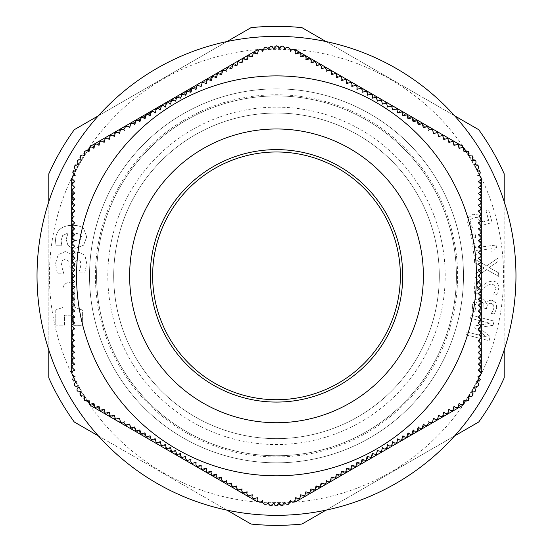 <?xml version="1.0" encoding="UTF-8"?>
<svg xmlns="http://www.w3.org/2000/svg" width="553" height="553" viewBox="0 0 553 553"><rect width="100%" height="100%" fill="white"/><g stroke="black" fill="none" stroke-linecap="round" stroke-linejoin="round"><path stroke-width="0.41" stroke-dasharray="2.77 2.07" d="M439.296 275.85A162.796 162.796 0 0 0 195.105 134.863A162.796 162.796 0 0 0 195.105 416.831A162.796 162.796 0 0 0 439.296 275.85A162.796 162.796 0 0 0 276.5 113.054A162.796 162.796 0 0 0 113.704 275.85A162.796 162.796 0 0 0 276.5 438.647A162.796 162.796 0 0 0 439.296 275.85M152.635 275.85A123.865 123.865 0 0 0 338.436 383.118A123.865 123.865 0 0 0 338.436 168.575A123.865 123.865 0 0 0 152.635 275.85M73.252 335.256A2.952 2.952 0 0 1 74.773 334.835A2.952 2.952 0 0 1 71.828 331.883A2.952 2.952 0 0 1 74.773 328.931A2.952 2.952 0 0 1 71.828 325.987A2.952 2.952 0 0 1 74.773 323.035A2.952 2.952 0 0 1 71.828 320.083A2.952 2.952 0 0 1 74.773 317.139A2.952 2.952 0 0 1 71.828 314.187A2.952 2.952 0 0 1 74.773 311.242A2.952 2.952 0 0 1 71.828 308.291A2.952 2.952 0 0 1 74.773 305.339A2.952 2.952 0 0 1 71.828 302.394A2.952 2.952 0 0 1 74.773 299.443A2.952 2.952 0 0 1 71.828 296.491A2.952 2.952 0 0 1 74.773 293.546A2.952 2.952 0 0 1 71.828 290.595A2.952 2.952 0 0 1 74.773 287.643A2.952 2.952 0 0 1 71.828 284.698A2.952 2.952 0 0 1 74.773 281.747A2.952 2.952 0 0 1 71.828 278.795A2.952 2.952 0 0 1 74.773 275.85A2.952 2.952 0 0 1 71.828 272.899A2.952 2.952 0 0 1 74.773 269.947A2.952 2.952 0 0 1 71.828 267.002A2.952 2.952 0 0 1 74.773 264.051A2.952 2.952 0 0 1 71.828 261.106A2.952 2.952 0 0 1 74.773 258.154A2.952 2.952 0 0 1 71.828 255.203A2.952 2.952 0 0 1 74.773 252.258A2.952 2.952 0 0 1 71.828 249.306A2.952 2.952 0 0 1 74.773 246.355A2.952 2.952 0 0 1 71.828 243.41A2.952 2.952 0 0 1 74.773 240.458A2.952 2.952 0 0 1 71.828 237.507A2.952 2.952 0 0 1 74.773 234.562A2.952 2.952 0 0 1 71.828 231.61A2.952 2.952 0 0 1 74.773 228.659A2.952 2.952 0 0 1 71.828 225.714A2.952 2.952 0 0 1 74.773 222.762A2.952 2.952 0 0 1 71.828 219.818A2.952 2.952 0 0 1 74.773 216.866A2.952 2.952 0 0 1 71.828 213.914A2.952 2.952 0 0 1 74.773 210.97A2.952 2.952 0 0 1 71.828 208.018A2.952 2.952 0 0 1 74.773 205.066A2.952 2.952 0 0 1 71.828 202.121A2.952 2.952 0 0 1 74.773 199.17A2.952 2.952 0 0 1 71.828 196.218A2.952 2.952 0 0 1 74.773 193.274A2.952 2.952 0 0 1 71.828 190.322A2.952 2.952 0 0 1 74.773 187.37A2.952 2.952 0 0 1 71.828 184.419A2.952 2.952 0 0 1 74.786 181.474A2.952 2.952 0 0 1 71.855 178.329A2.952 2.952 0 0 1 75.18 175.598A2.952 2.952 0 0 1 72.685 172.031A2.952 2.952 0 0 1 76.466 169.868A2.952 2.952 0 0 1 74.6 166.052A2.952 2.952 0 0 1 78.485 164.331A2.454 2.454 0 0 1 77.282 160.833A2.454 2.454 0 0 1 80.911 160.121A2.952 2.952 0 0 1 80.462 155.898A2.952 2.952 0 0 1 84.699 155.6A2.952 2.952 0 0 1 84.685 151.246A2.952 2.952 0 0 1 89.026 151.626A2.952 2.952 0 0 1 89.724 147.381A2.952 2.952 0 0 1 93.913 148.349A2.952 2.952 0 0 1 94.985 144.312A2.952 2.952 0 0 1 99.015 145.391A2.952 2.952 0 0 1 100.093 141.361A2.952 2.952 0 0 1 104.123 142.439A2.952 2.952 0 0 1 105.201 138.409A2.952 2.952 0 0 1 109.231 139.487A2.952 2.952 0 0 1 110.31 135.464A2.952 2.952 0 0 1 114.34 136.543A2.952 2.952 0 0 1 115.418 132.513A2.952 2.952 0 0 1 119.448 133.591A2.952 2.952 0 0 1 120.526 129.561A2.952 2.952 0 0 1 124.556 130.639A2.952 2.952 0 0 1 125.635 126.616A2.952 2.952 0 0 1 129.665 127.695A2.952 2.952 0 0 1 130.743 123.665A2.952 2.952 0 0 1 134.773 124.743A2.952 2.952 0 0 1 135.851 120.713A2.952 2.952 0 0 1 139.881 121.791A2.952 2.952 0 0 1 140.96 117.768A2.952 2.952 0 0 1 144.99 118.847A2.952 2.952 0 0 1 146.068 114.817A2.952 2.952 0 0 1 150.098 115.895A2.952 2.952 0 0 1 151.176 111.865A2.952 2.952 0 0 1 155.206 112.95A2.952 2.952 0 0 1 156.285 108.92A2.952 2.952 0 0 1 160.315 109.999A2.952 2.952 0 0 1 161.393 105.969A2.952 2.952 0 0 1 165.423 107.047A2.952 2.952 0 0 1 166.501 103.017A2.952 2.952 0 0 1 170.531 104.102A2.952 2.952 0 0 1 171.61 100.072A2.952 2.952 0 0 1 175.64 101.151A2.952 2.952 0 0 1 176.718 97.121A2.952 2.952 0 0 1 180.748 98.199A2.952 2.952 0 0 1 181.826 94.169A2.952 2.952 0 0 1 185.856 95.254A2.952 2.952 0 0 1 186.935 91.224A2.952 2.952 0 0 1 190.965 92.303A2.952 2.952 0 0 1 192.043 88.273A2.952 2.952 0 0 1 196.073 89.351A2.952 2.952 0 0 1 197.151 85.328A2.952 2.952 0 0 1 201.181 86.406A2.952 2.952 0 0 1 202.26 82.376A2.952 2.952 0 0 1 206.29 83.455A2.952 2.952 0 0 1 207.368 79.425A2.952 2.952 0 0 1 211.398 80.503A2.952 2.952 0 0 1 212.476 76.48A2.952 2.952 0 0 1 216.5 77.558A2.952 2.952 0 0 1 217.585 73.528A2.952 2.952 0 0 1 221.608 74.607A2.952 2.952 0 0 1 222.693 70.577A2.952 2.952 0 0 1 226.716 71.655A2.952 2.952 0 0 1 227.801 67.632A2.952 2.952 0 0 1 231.825 68.71A2.952 2.952 0 0 1 232.91 64.68A2.952 2.952 0 0 1 236.933 65.759A2.952 2.952 0 0 1 238.018 61.729A2.952 2.952 0 0 1 242.041 62.814A2.952 2.952 0 0 1 243.126 58.784A2.952 2.952 0 0 1 247.15 59.862A2.952 2.952 0 0 1 248.228 55.832A2.952 2.952 0 0 1 252.258 56.911A2.952 2.952 0 0 1 253.343 52.881A2.952 2.952 0 0 1 257.373 53.973A2.952 2.952 0 0 1 258.631 49.86A2.952 2.952 0 0 1 262.654 51.374A2.952 2.952 0 0 1 264.5 47.427A2.952 2.952 0 0 1 268.26 49.625A2.952 2.952 0 0 1 270.638 46.099A2.952 2.952 0 0 1 274.067 48.602A2.454 2.454 0 0 1 276.5 45.809A2.454 2.454 0 0 1 278.933 48.602A2.952 2.952 0 0 1 282.362 46.099A2.952 2.952 0 0 1 284.74 49.625A2.952 2.952 0 0 1 288.5 47.427A2.952 2.952 0 0 1 290.346 51.374A2.952 2.952 0 0 1 294.369 49.86A2.952 2.952 0 0 1 295.627 53.973A2.952 2.952 0 0 1 299.657 52.881A2.952 2.952 0 0 1 300.742 56.911A2.952 2.952 0 0 1 304.772 55.832A2.952 2.952 0 0 1 305.85 59.862A2.952 2.952 0 0 1 309.874 58.784A2.952 2.952 0 0 1 310.959 62.814A2.952 2.952 0 0 1 314.982 61.729A2.952 2.952 0 0 1 316.067 65.759A2.952 2.952 0 0 1 320.09 64.68A2.952 2.952 0 0 1 321.175 68.71A2.952 2.952 0 0 1 325.199 67.632A2.952 2.952 0 0 1 326.284 71.655A2.952 2.952 0 0 1 330.307 70.577A2.952 2.952 0 0 1 331.392 74.607A2.952 2.952 0 0 1 335.415 73.528A2.952 2.952 0 0 1 336.501 77.558A2.952 2.952 0 0 1 340.524 76.48A2.952 2.952 0 0 1 341.602 80.503A2.952 2.952 0 0 1 345.632 79.425A2.952 2.952 0 0 1 346.71 83.455A2.952 2.952 0 0 1 350.74 82.376A2.952 2.952 0 0 1 351.819 86.406A2.952 2.952 0 0 1 355.849 85.328A2.952 2.952 0 0 1 356.927 89.351A2.952 2.952 0 0 1 360.957 88.273A2.952 2.952 0 0 1 362.035 92.303A2.952 2.952 0 0 1 366.065 91.224A2.952 2.952 0 0 1 367.144 95.254A2.952 2.952 0 0 1 371.174 94.169A2.952 2.952 0 0 1 372.252 98.199A2.952 2.952 0 0 1 376.282 97.121A2.952 2.952 0 0 1 377.36 101.151A2.952 2.952 0 0 1 381.39 100.072A2.952 2.952 0 0 1 382.469 104.102A2.952 2.952 0 0 1 386.499 103.017A2.952 2.952 0 0 1 387.577 107.047A2.952 2.952 0 0 1 391.607 105.969A2.952 2.952 0 0 1 392.685 109.999A2.952 2.952 0 0 1 396.715 108.92A2.952 2.952 0 0 1 397.794 112.95A2.952 2.952 0 0 1 401.824 111.865A2.952 2.952 0 0 1 402.902 115.895A2.952 2.952 0 0 1 406.932 114.817A2.952 2.952 0 0 1 408.01 118.847A2.952 2.952 0 0 1 412.04 117.768A2.952 2.952 0 0 1 413.119 121.791A2.952 2.952 0 0 1 417.149 120.713A2.952 2.952 0 0 1 418.227 124.743A2.952 2.952 0 0 1 422.257 123.665A2.952 2.952 0 0 1 423.335 127.695A2.952 2.952 0 0 1 427.365 126.616A2.952 2.952 0 0 1 428.444 130.639A2.952 2.952 0 0 1 432.474 129.561A2.952 2.952 0 0 1 433.552 133.591A2.952 2.952 0 0 1 437.582 132.513A2.952 2.952 0 0 1 438.66 136.543A2.952 2.952 0 0 1 442.69 135.464A2.952 2.952 0 0 1 443.769 139.487A2.952 2.952 0 0 1 447.799 138.409A2.952 2.952 0 0 1 448.877 142.439A2.952 2.952 0 0 1 452.907 141.361A2.952 2.952 0 0 1 453.985 145.391A2.952 2.952 0 0 1 458.015 144.312A2.952 2.952 0 0 1 459.087 148.349A2.952 2.952 0 0 1 463.276 147.381A2.952 2.952 0 0 1 463.974 151.626A2.952 2.952 0 0 1 468.315 151.246A2.952 2.952 0 0 1 468.301 155.6A2.952 2.952 0 0 1 472.539 155.898A2.952 2.952 0 0 1 472.089 160.121A2.454 2.454 0 0 1 475.718 160.833A2.454 2.454 0 0 1 474.515 164.331A2.952 2.952 0 0 1 478.4 166.052A2.952 2.952 0 0 1 476.534 169.868A2.952 2.952 0 0 1 480.315 172.031A2.952 2.952 0 0 1 477.82 175.598A2.952 2.952 0 0 1 481.145 178.329A2.952 2.952 0 0 1 478.214 181.474A2.952 2.952 0 0 1 481.172 184.419A2.952 2.952 0 0 1 478.227 187.37A2.952 2.952 0 0 1 481.172 190.322A2.952 2.952 0 0 1 478.227 193.274A2.952 2.952 0 0 1 481.172 196.218A2.952 2.952 0 0 1 478.227 199.17A2.952 2.952 0 0 1 481.172 202.121A2.952 2.952 0 0 1 478.227 205.066A2.952 2.952 0 0 1 481.172 208.018A2.952 2.952 0 0 1 478.227 210.97A2.952 2.952 0 0 1 481.172 213.914A2.952 2.952 0 0 1 478.227 216.866A2.952 2.952 0 0 1 481.172 219.818A2.952 2.952 0 0 1 478.227 222.762A2.952 2.952 0 0 1 481.172 225.714A2.952 2.952 0 0 1 478.227 228.659A2.952 2.952 0 0 1 481.172 231.61A2.952 2.952 0 0 1 478.227 234.562A2.952 2.952 0 0 1 481.172 237.507A2.952 2.952 0 0 1 478.227 240.458A2.952 2.952 0 0 1 481.172 243.41A2.952 2.952 0 0 1 478.227 246.355A2.952 2.952 0 0 1 481.172 249.306A2.952 2.952 0 0 1 478.227 252.258A2.952 2.952 0 0 1 481.172 255.203A2.952 2.952 0 0 1 478.227 258.154A2.952 2.952 0 0 1 481.172 261.106A2.952 2.952 0 0 1 478.227 264.051A2.952 2.952 0 0 1 481.172 267.002A2.952 2.952 0 0 1 478.227 269.947A2.952 2.952 0 0 1 481.172 272.899A2.952 2.952 0 0 1 478.227 275.85A2.952 2.952 0 0 1 481.172 278.795A2.952 2.952 0 0 1 478.227 281.747A2.952 2.952 0 0 1 481.172 284.698A2.952 2.952 0 0 1 478.227 287.643A2.952 2.952 0 0 1 481.172 290.595A2.952 2.952 0 0 1 478.227 293.546A2.952 2.952 0 0 1 481.172 296.491A2.952 2.952 0 0 1 478.227 299.443A2.952 2.952 0 0 1 481.172 302.394A2.952 2.952 0 0 1 478.227 305.339A2.952 2.952 0 0 1 481.172 308.291A2.952 2.952 0 0 1 478.227 311.242A2.952 2.952 0 0 1 481.172 314.187A2.952 2.952 0 0 1 478.227 317.139A2.952 2.952 0 0 1 481.172 320.083A2.952 2.952 0 0 1 478.227 323.035A2.952 2.952 0 0 1 481.172 325.987A2.952 2.952 0 0 1 478.227 328.931A2.952 2.952 0 0 1 481.172 331.883A2.952 2.952 0 0 1 478.227 334.835A2.952 2.952 0 0 1 481.172 337.779A2.952 2.952 0 0 1 478.227 340.731A2.952 2.952 0 0 1 481.172 343.683A2.952 2.952 0 0 1 478.227 346.627A2.952 2.952 0 0 1 481.172 349.579A2.952 2.952 0 0 1 478.227 352.531A2.952 2.952 0 0 1 481.172 355.475A2.952 2.952 0 0 1 478.227 358.427A2.952 2.952 0 0 1 481.172 361.379A2.952 2.952 0 0 1 478.227 364.323A2.952 2.952 0 0 1 481.172 367.282A2.952 2.952 0 0 1 478.214 370.22A2.952 2.952 0 0 1 481.145 373.372A2.952 2.952 0 0 1 477.82 376.095A2.952 2.952 0 0 1 480.315 379.669A2.952 2.952 0 0 1 476.534 381.826A2.952 2.952 0 0 1 478.4 385.641A2.952 2.952 0 0 1 474.515 387.37A2.454 2.454 0 0 1 475.718 390.867A2.454 2.454 0 0 1 472.089 391.579A2.952 2.952 0 0 1 472.539 395.803A2.952 2.952 0 0 1 468.301 396.093A2.952 2.952 0 0 1 468.315 400.448A2.952 2.952 0 0 1 463.974 400.075A2.952 2.952 0 0 1 463.276 404.312A2.952 2.952 0 0 1 459.087 403.351A2.952 2.952 0 0 1 458.015 407.388A2.952 2.952 0 0 1 453.985 406.31A2.952 2.952 0 0 1 452.907 410.34A2.952 2.952 0 0 1 448.877 409.261A2.952 2.952 0 0 1 447.799 413.285A2.952 2.952 0 0 1 443.769 412.206A2.952 2.952 0 0 1 442.69 416.236A2.952 2.952 0 0 1 438.66 415.158A2.952 2.952 0 0 1 437.582 419.188A2.952 2.952 0 0 1 433.552 418.109A2.952 2.952 0 0 1 432.474 422.133A2.952 2.952 0 0 1 428.444 421.054A2.952 2.952 0 0 1 427.365 425.084A2.952 2.952 0 0 1 423.335 424.006A2.952 2.952 0 0 1 422.257 428.036A2.952 2.952 0 0 1 418.227 426.951A2.952 2.952 0 0 1 417.149 430.981A2.952 2.952 0 0 1 413.119 429.902A2.952 2.952 0 0 1 412.04 433.932A2.952 2.952 0 0 1 408.01 432.854A2.952 2.952 0 0 1 406.932 436.884A2.952 2.952 0 0 1 402.902 435.799A2.952 2.952 0 0 1 401.824 439.829A2.952 2.952 0 0 1 397.794 438.75A2.952 2.952 0 0 1 396.715 442.78A2.952 2.952 0 0 1 392.685 441.702A2.952 2.952 0 0 1 391.607 445.725A2.952 2.952 0 0 1 387.577 444.647A2.952 2.952 0 0 1 386.499 448.677A2.952 2.952 0 0 1 382.469 447.598A2.952 2.952 0 0 1 381.39 451.628A2.952 2.952 0 0 1 377.36 450.55A2.952 2.952 0 0 1 376.282 454.573A2.952 2.952 0 0 1 372.252 453.495A2.952 2.952 0 0 1 371.174 457.525A2.952 2.952 0 0 1 367.144 456.446A2.952 2.952 0 0 1 366.065 460.476A2.952 2.952 0 0 1 362.035 459.398A2.952 2.952 0 0 1 360.957 463.421A2.952 2.952 0 0 1 356.927 462.343A2.952 2.952 0 0 1 355.849 466.373A2.952 2.952 0 0 1 351.819 465.294A2.952 2.952 0 0 1 350.74 469.324A2.952 2.952 0 0 1 346.71 468.239A2.952 2.952 0 0 1 345.632 472.269A2.952 2.952 0 0 1 341.602 471.191A2.952 2.952 0 0 1 340.524 475.221A2.952 2.952 0 0 1 336.501 474.142A2.952 2.952 0 0 1 335.415 478.172A2.952 2.952 0 0 1 331.392 477.087A2.952 2.952 0 0 1 330.307 481.117A2.952 2.952 0 0 1 326.284 480.039A2.952 2.952 0 0 1 325.199 484.069A2.952 2.952 0 0 1 321.175 482.99A2.952 2.952 0 0 1 320.09 487.02A2.952 2.952 0 0 1 316.067 485.935A2.952 2.952 0 0 1 314.982 489.965A2.952 2.952 0 0 1 310.959 488.887A2.952 2.952 0 0 1 309.874 492.917A2.952 2.952 0 0 1 305.85 491.838A2.952 2.952 0 0 1 304.772 495.861A2.952 2.952 0 0 1 300.742 494.783A2.952 2.952 0 0 1 299.657 498.82A2.952 2.952 0 0 1 295.627 497.721A2.952 2.952 0 0 1 294.369 501.834A2.952 2.952 0 0 1 290.346 500.32A2.952 2.952 0 0 1 288.5 504.267A2.952 2.952 0 0 1 284.74 502.076A2.952 2.952 0 0 1 282.362 505.601A2.952 2.952 0 0 1 278.933 503.099A2.454 2.454 0 0 1 276.5 505.884A2.454 2.454 0 0 1 274.067 503.099A2.952 2.952 0 0 1 270.638 505.601A2.952 2.952 0 0 1 268.26 502.076A2.952 2.952 0 0 1 264.5 504.267A2.952 2.952 0 0 1 262.654 500.32A2.952 2.952 0 0 1 258.631 501.834A2.952 2.952 0 0 1 257.373 497.721A2.952 2.952 0 0 1 253.343 498.82A2.952 2.952 0 0 1 252.258 494.783A2.952 2.952 0 0 1 248.228 495.861A2.952 2.952 0 0 1 247.15 491.838A2.952 2.952 0 0 1 243.126 492.917A2.952 2.952 0 0 1 242.041 488.887A2.952 2.952 0 0 1 238.018 489.965A2.952 2.952 0 0 1 236.933 485.935A2.952 2.952 0 0 1 232.91 487.02A2.952 2.952 0 0 1 231.825 482.99A2.952 2.952 0 0 1 227.801 484.069A2.952 2.952 0 0 1 226.716 480.039A2.952 2.952 0 0 1 222.693 481.117A2.952 2.952 0 0 1 221.608 477.087A2.952 2.952 0 0 1 217.585 478.172A2.952 2.952 0 0 1 216.5 474.142A2.952 2.952 0 0 1 212.476 475.221A2.952 2.952 0 0 1 211.398 471.191A2.952 2.952 0 0 1 207.368 472.269A2.952 2.952 0 0 1 206.29 468.239A2.952 2.952 0 0 1 202.26 469.324A2.952 2.952 0 0 1 201.181 465.294A2.952 2.952 0 0 1 197.151 466.373A2.952 2.952 0 0 1 196.073 462.343A2.952 2.952 0 0 1 192.043 463.421A2.952 2.952 0 0 1 190.965 459.398A2.952 2.952 0 0 1 186.935 460.476A2.952 2.952 0 0 1 185.856 456.446A2.952 2.952 0 0 1 181.826 457.525A2.952 2.952 0 0 1 180.748 453.495A2.952 2.952 0 0 1 176.718 454.573A2.952 2.952 0 0 1 175.64 450.55A2.952 2.952 0 0 1 171.61 451.628A2.952 2.952 0 0 1 170.531 447.598A2.952 2.952 0 0 1 166.501 448.677A2.952 2.952 0 0 1 165.423 444.647A2.952 2.952 0 0 1 161.393 445.725A2.952 2.952 0 0 1 160.315 441.702A2.952 2.952 0 0 1 156.285 442.78A2.952 2.952 0 0 1 155.206 438.75A2.952 2.952 0 0 1 151.176 439.829A2.952 2.952 0 0 1 150.098 435.799A2.952 2.952 0 0 1 146.068 436.884A2.952 2.952 0 0 1 144.99 432.854A2.952 2.952 0 0 1 140.96 433.932A2.952 2.952 0 0 1 139.881 429.902A2.952 2.952 0 0 1 135.851 430.981A2.952 2.952 0 0 1 134.773 426.951A2.952 2.952 0 0 1 130.743 428.036A2.952 2.952 0 0 1 129.665 424.006A2.952 2.952 0 0 1 125.635 425.084A2.952 2.952 0 0 1 124.556 421.054A2.952 2.952 0 0 1 120.526 422.133A2.952 2.952 0 0 1 119.448 418.109A2.952 2.952 0 0 1 115.418 419.188A2.952 2.952 0 0 1 114.34 415.158A2.952 2.952 0 0 1 110.31 416.236A2.952 2.952 0 0 1 109.231 412.206A2.952 2.952 0 0 1 105.201 413.285A2.952 2.952 0 0 1 104.123 409.261A2.952 2.952 0 0 1 100.093 410.34A2.952 2.952 0 0 1 99.015 406.31A2.952 2.952 0 0 1 94.985 407.388A2.952 2.952 0 0 1 93.913 403.351A2.952 2.952 0 0 1 89.724 404.312A2.952 2.952 0 0 1 89.026 400.075A2.952 2.952 0 0 1 84.685 400.448A2.952 2.952 0 0 1 84.699 396.093A2.952 2.952 0 0 1 80.462 395.803A2.952 2.952 0 0 1 80.911 391.579A2.454 2.454 0 0 1 77.282 390.867A2.454 2.454 0 0 1 78.485 387.37A2.952 2.952 0 0 1 74.6 385.641A2.952 2.952 0 0 1 76.466 381.826A2.952 2.952 0 0 1 72.685 379.669A2.952 2.952 0 0 1 75.18 376.095A2.952 2.952 0 0 1 71.855 373.372A2.952 2.952 0 0 1 74.786 370.22A2.952 2.952 0 0 1 71.828 367.282A2.952 2.952 0 0 1 74.773 364.323A2.952 2.952 0 0 1 71.828 361.379A2.952 2.952 0 0 1 74.773 358.427A2.952 2.952 0 0 1 71.828 355.475A2.952 2.952 0 0 1 74.773 352.531A2.952 2.952 0 0 1 71.828 349.579A2.952 2.952 0 0 1 74.773 346.627A2.952 2.952 0 0 1 71.828 343.683A2.952 2.952 0 0 1 74.773 340.731A2.952 2.952 0 0 1 71.828 337.779A2.952 2.952 0 0 1 74.773 334.835A2.952 2.952 0 0 1 72.948 334.199M456.398 275.85A179.898 179.898 0 0 1 186.548 431.644A179.898 179.898 0 0 1 186.548 120.049A179.898 179.898 0 0 1 456.398 275.85A179.898 179.898 0 0 0 186.548 120.049A179.898 179.898 0 0 0 186.548 431.644A179.898 179.898 0 0 0 456.398 275.85M124.19 422.955A2.952 2.952 0 0 1 124.556 421.054A2.952 2.952 0 0 1 123.43 422.16M123.43 129.533A2.952 2.952 0 0 1 124.556 130.639A2.952 2.952 0 0 1 124.19 128.738M72.948 217.502A2.952 2.952 0 0 1 74.773 216.866A2.952 2.952 0 0 1 73.252 216.444M326.678 70.127A2.952 2.952 0 0 1 326.284 71.655A2.952 2.952 0 0 1 327.749 70.39M225.251 70.39A2.952 2.952 0 0 1 226.716 71.655A2.952 2.952 0 0 1 226.322 70.127M479.748 216.444A2.952 2.952 0 0 1 478.227 216.866A2.952 2.952 0 0 1 480.052 217.502M428.81 128.738A2.952 2.952 0 0 1 428.444 130.639A2.952 2.952 0 0 1 429.57 129.533M429.57 422.16A2.952 2.952 0 0 1 428.444 421.054A2.952 2.952 0 0 1 428.81 422.955M480.052 334.199A2.952 2.952 0 0 1 478.227 334.835A2.952 2.952 0 0 1 479.748 335.256M276.5 75.892A199.958 199.958 0 0 1 476.458 275.85A199.958 199.958 0 0 1 276.5 475.801A199.958 199.958 0 0 1 76.542 275.85A199.958 199.958 0 0 1 276.5 75.892M226.322 481.573A2.952 2.952 0 0 1 226.716 480.039A2.952 2.952 0 0 1 225.251 481.304M327.749 481.304A2.952 2.952 0 0 1 326.284 480.039A2.952 2.952 0 0 1 326.678 481.573M463.476 275.85A186.976 186.976 0 0 0 183.008 113.918A186.976 186.976 0 0 0 183.008 437.776A186.976 186.976 0 0 0 463.476 275.85A186.976 186.976 0 0 1 183.008 437.776A186.976 186.976 0 0 1 183.008 113.918A186.976 186.976 0 0 1 463.476 275.85M89.524 275.85A186.976 186.976 0 0 0 369.992 437.776A186.976 186.976 0 0 0 369.992 113.918A186.976 186.976 0 0 0 89.524 275.85M95.42 275.85A181.08 181.08 0 0 0 367.04 432.667A181.08 181.08 0 0 0 367.04 119.026A181.08 181.08 0 0 0 95.42 275.85M107.807 275.85A168.693 168.693 0 0 1 360.846 129.755A168.693 168.693 0 0 1 360.846 421.939A168.693 168.693 0 0 1 107.807 275.85M202.571 81.519L203.158 82.535L215.027 75.685L203.158 82.535L202.571 81.519L206.469 79.266L202.571 81.519L203.158 82.535L202.571 81.519L214.44 74.662L202.571 81.519M206.469 79.266L207.057 80.289L206.469 79.266M214.44 74.662L215.027 75.685L211.128 77.932L215.027 75.685L214.44 74.662L210.541 76.915L214.44 74.662L215.027 75.685L214.44 74.662M210.541 76.915L211.128 77.932L210.541 76.915M184.135 92.157L193.453 86.78L194.041 87.803L182.988 94.183L198.112 85.445L178.743 96.637L194.041 87.803L193.453 86.78L184.135 92.157L184.73 93.181M182.4 93.16L182.988 94.183M178.156 95.614L197.525 84.429L178.156 95.614L178.743 96.637M197.525 84.429L198.112 85.445L197.525 84.429M193.453 86.78L194.041 87.803L193.453 86.78M171.499 99.457L159.948 106.121L171.423 99.499L172.087 100.473L156.368 109.556L176.234 98.081L159.022 108.022L172.011 100.522L171.423 99.499L172.087 100.473M162.036 104.918L162.623 105.941M169.308 100.715L169.902 101.738M159.948 106.121L160.536 107.144M155.773 108.533L175.647 97.058L155.773 108.533L156.368 109.556M158.607 106.895L159.195 107.918M158.434 106.999L159.022 108.022L158.434 106.999M175.647 97.058L176.234 98.081M172.266 99.008L172.854 100.031M148.004 113.019L137.69 118.971L148.004 113.019L148.591 114.042L138.285 119.994L148.591 114.042M145.073 114.713L145.66 115.736M140.745 117.208L141.34 118.231L149.31 113.628L137.711 120.326L141.312 118.245L140.725 117.222L145.218 114.623L145.805 115.646M137.69 118.971L138.285 119.994M145.218 114.623L148.722 112.605L149.31 113.628M148.722 112.605L137.123 119.303L137.711 120.326M137.123 119.303L140.725 117.222M133.487 122.759L143.476 116.994L133.487 122.759L132.9 121.736L142.881 115.971L133.667 121.294L134.261 122.317M133.667 121.294L138.34 118.598L138.927 119.621L138.34 118.598L132.9 121.736M152.711 111.665L143.476 116.994L153.458 111.229L148.266 114.229L152.711 111.665L152.123 110.641L142.881 115.971L152.87 110.213L153.458 111.229M152.87 110.213L147.679 113.206L148.266 114.229L147.679 113.206L152.123 110.641M90.948 145.957L256.792 50.212A226.495 226.495 0 0 1 296.208 50.212L462.052 145.957A226.495 226.495 0 0 1 481.767 180.098L481.767 371.602A226.495 226.495 0 0 1 462.052 405.736L296.208 501.488A226.495 226.495 0 0 1 256.792 501.488L90.948 405.736A226.495 226.495 0 0 1 71.233 371.602L71.233 180.098A226.495 226.495 0 0 1 90.948 145.957M71.233 336.003L72.415 336.003L72.415 330.521L72.415 336.003L71.233 336.003L71.233 330.521L71.233 336.003M71.233 330.521L72.415 330.521L71.233 330.521M71.233 289.578L71.233 300.286L72.415 300.286L72.415 273.369L72.415 300.286L71.233 300.286L71.233 289.578L72.415 289.578M71.233 295.385L71.233 273.369L71.233 295.385L72.415 295.385M71.233 287.048L72.415 287.048M71.233 278.878L72.415 278.878M71.233 273.694L72.415 273.694M71.233 284.277L72.415 284.277M71.233 273.369L72.415 273.369M71.233 278.27L72.415 278.27M71.233 286.751L72.415 286.751M71.233 295.095L72.415 295.095M72.415 237.742L72.415 224.096L72.415 240.189L72.415 231.064L72.415 239.518L72.415 237.742L71.233 237.742L71.233 228.672L72.415 228.672M71.233 228.672L71.233 244.855L71.233 224.096L71.233 240.189L71.233 231.064L71.233 239.518L72.415 239.518M71.233 239.518L71.233 237.742M71.233 231.064L72.415 231.064L71.233 231.064M71.233 240.189L72.415 240.189M71.233 238.322L72.415 238.322M71.233 224.414L72.415 224.414M71.233 224.096L72.415 224.096L71.233 224.096M71.233 244.855L72.415 244.855M71.233 242.463L72.415 242.463M71.233 237.887L72.415 237.887L71.233 237.887M71.233 244.184L72.415 244.184M71.233 225.03L72.415 225.03L71.233 225.03M71.233 225.292L72.415 225.292M71.233 218.407L72.415 218.407L72.415 189.133L72.415 218.407L71.233 218.407L71.233 189.133L71.233 218.407M71.233 212.082L72.415 212.082M71.233 203.857L72.415 203.857M71.233 195.347L72.415 195.347M71.233 189.133L72.415 189.133L71.233 189.133M71.233 193.391L72.415 193.391L71.233 193.391M71.233 202.225L72.415 202.225M71.233 204.969L72.415 204.969M71.233 213.859L72.415 213.859L71.233 213.859M71.233 265.06L71.233 250.744L71.233 271.157L72.415 271.157L72.415 250.046L72.415 271.157L71.233 271.157L71.233 250.046L72.415 250.046L71.233 250.046L71.233 265.06L72.415 265.06M71.233 254.332L72.415 254.332M71.233 267.949L72.415 267.949M71.233 269.726L72.415 269.726M71.233 250.744L72.415 250.744L71.233 250.744M71.233 251.007L72.415 251.007M71.233 322.323L72.415 322.323L72.415 305.65L72.415 322.323L71.233 322.323L71.233 305.65L72.415 305.65L72.415 311.857L72.415 305.65L71.233 305.65L71.233 322.323M71.233 316.261L72.415 316.261L71.233 316.261M71.233 312.701L72.415 312.701M71.233 311.857L71.233 305.65L71.233 311.857L72.415 311.857L71.233 311.857M71.233 305.65L72.415 305.65L71.233 305.65M71.233 363.584L71.233 343.233L71.233 363.584L72.415 363.584L72.415 343.233L72.415 363.584M71.233 360.058L72.415 360.058M71.233 349.033L72.415 349.033L71.233 349.033M71.233 363.376L72.415 363.376L71.233 363.376M71.233 344.63L72.415 344.63L71.233 344.63M71.233 356.996L72.415 356.996M71.233 358.918L72.415 358.918M71.233 357.169L72.415 357.169M71.233 347.256L72.415 347.256M71.233 343.551L72.415 343.551M71.233 343.233L72.415 343.233L71.233 343.233M71.233 360.577L72.415 360.577M71.862 372.929A226.495 226.495 0 0 0 73.162 375.625M73.708 376.724A226.495 226.495 0 0 0 87.74 401.036M88.425 402.059A226.495 226.495 0 0 0 90.111 404.533M258.251 501.612A226.495 226.495 0 0 0 261.237 501.834M262.468 501.91A226.495 226.495 0 0 0 290.532 501.91M291.763 501.834A226.495 226.495 0 0 0 294.749 501.612M462.889 404.533A226.495 226.495 0 0 0 464.575 402.059M465.26 401.036A226.495 226.495 0 0 0 479.292 376.724M479.838 375.625A226.495 226.495 0 0 0 481.138 372.929M481.138 178.771A226.495 226.495 0 0 0 479.838 176.075M479.292 174.969A226.495 226.495 0 0 0 465.26 150.665M464.575 149.642A226.495 226.495 0 0 0 462.889 147.167M294.749 50.088A226.495 226.495 0 0 0 291.763 49.867M290.532 49.784A226.495 226.495 0 0 0 262.468 49.784M261.237 49.867A226.495 226.495 0 0 0 258.251 50.088M90.111 147.167A226.495 226.495 0 0 0 88.425 149.642M87.74 150.665A226.495 226.495 0 0 0 73.708 174.969M73.162 176.075A226.495 226.495 0 0 0 71.862 178.771M80.392 234.354L81.609 236.926L80.392 239.449L76.217 240.686L72.332 239.304L71.337 236L72.042 232.82L73.908 232.772L80.392 234.354L81.609 236.926L80.392 239.449L76.217 240.686L72.332 239.304L71.337 236L72.042 232.82L73.908 232.772L80.392 234.354M83.717 228.769C81.498 226.481 77.862 225.334 72.796 225.32C67.618 225.285 63.471 226.502 60.332 228.963C57.201 231.424 55.611 235.371 55.549 240.811L56.06 245.788L61.936 245.788L61.017 240.735L62.641 235.543L68.178 232.896L66.118 239.331L67.812 244.868C69.27 247.025 71.945 248.152 75.83 248.242L83.6 245.179L86.703 236.898L83.717 228.769C81.498 226.481 77.862 225.334 72.796 225.32C67.618 225.285 63.471 226.502 60.332 228.963C57.201 231.424 55.611 235.371 55.549 240.811L56.06 245.788L61.936 245.788L61.017 240.735L62.641 235.543L68.178 232.896L66.118 239.331L67.812 244.868C69.27 247.025 71.945 248.152 75.83 248.242L83.6 245.179L86.703 236.898L83.717 228.769M74.835 307.385L74.835 288.569A5.896 5.896 0 0 0 68.931 282.666A5.896 5.896 0 0 0 63.035 288.569L63.035 307.385L55.777 309.963L55.777 325.212L64.466 325.212L64.466 315.238L73.687 315.238L73.687 325.309L82.376 325.309L82.376 310.067L74.835 307.385L74.835 288.569A5.896 5.896 0 0 0 68.931 282.666A5.896 5.896 0 0 0 63.035 288.569L63.035 307.385L55.777 309.963L55.777 325.212L64.466 325.212L64.466 315.238L73.687 315.238L73.687 325.309L82.376 325.309L82.376 310.067L74.835 307.385M70.169 253.633L65.219 251.546L58.127 254.746L55.5 263.705L57.394 273.783L63.906 273.783L61.307 265.115L62.33 260.601L65.655 259.094L68.759 261.23L69.173 267.23L74.441 267.23L75.049 261.569L77.966 259.869L80.344 261.327L80.952 264.68L80.026 269.145L78.422 272.912L84.837 272.912L86.731 263.366L84.906 255.382L79.224 252.32C75.561 252.5 73.238 254.297 72.256 257.712L70.169 253.633L65.219 251.546L58.127 254.746L55.5 263.705L57.394 273.783L63.906 273.783L61.307 265.115L62.33 260.601L65.655 259.094L68.759 261.23L69.173 267.23L74.441 267.23L75.049 261.569L77.966 259.869L80.344 261.327L80.952 264.68L80.026 269.145L78.422 272.912L84.837 272.912L86.731 263.366L84.906 255.382L79.224 252.32C75.561 252.5 73.238 254.297 72.256 257.712L70.169 253.633M276.5 502.933A227.089 227.089 0 0 1 79.839 162.306A227.089 227.089 0 0 1 473.161 162.306A227.089 227.089 0 0 1 276.5 502.933M479.278 215.062L473.14 214.239L468.218 217.758L467.527 223.951L470.458 229.55L473.686 228.666L471.73 226.329L470.147 223.17L470.631 219.513L474.011 217.329L477.647 217.716L479.728 221.152L480.412 225.797L492.135 222.569L488.7 210.092L486.025 210.824L488.658 220.377L482.589 222.043L482.154 219.942L479.278 215.062L473.14 214.239L468.218 217.758L467.527 223.951L470.458 229.55L473.686 228.666L471.73 226.329L470.147 223.17L470.631 219.513L474.011 217.329L477.647 217.716L479.728 221.152L480.412 225.797L492.135 222.569L488.7 210.092L486.025 210.824L488.658 220.377L482.589 222.043L482.154 219.942L479.278 215.062M474.847 243.596L472.462 243.908L473.956 255.32L476.34 255.009L475.787 250.765L491.465 248.712L492.018 252.956L494.161 252.68C493.58 249.583 494.458 247.834 496.794 247.419L496.476 244.993L475.393 247.751L474.847 243.596L472.462 243.908L473.956 255.32L476.34 255.009L475.787 250.765L491.465 248.712L492.018 252.956L494.161 252.68C493.58 249.583 494.458 247.834 496.794 247.419L496.476 244.993L475.393 247.751L474.847 243.596M477.792 279.265L475.062 279.12L474.28 293.643L477.619 293.823L483.599 288.445C487.29 285.286 490.172 283.883 492.246 284.235L495.142 285.562L495.944 288.493L495.018 291.797L493.587 294.189L496.947 294.369L498.682 288.41C498.758 283.862 496.725 281.401 492.592 281.035L487.808 282.002L483.612 284.94L477.17 290.837L477.792 279.265L475.062 279.12L474.28 293.643L477.619 293.823L483.599 288.445C487.29 285.286 490.172 283.883 492.246 284.235L495.142 285.562L495.944 288.493L495.018 291.797L493.587 294.189L496.947 294.369L498.682 288.41C498.758 283.862 496.725 281.401 492.592 281.035L487.808 282.002L483.612 284.94L477.17 290.837L477.792 279.265M494.119 321.086L471.26 315.238L470.485 318.279L490.172 323.318L475.255 325.855L474.785 327.708L486.661 337.04L466.974 332L466.248 334.835L489.108 340.683L490.165 336.535L478.905 327.576L493.041 325.309L494.119 321.086L471.26 315.238L470.485 318.279L490.172 323.318L475.255 325.855L474.785 327.708L486.661 337.04L466.974 332L466.248 334.835L489.108 340.683L490.165 336.535L478.905 327.576L493.041 325.309L494.119 321.086M493.642 304.986L493.953 307.924L492.73 311.166L491.064 313.482L494.382 313.959L496.698 308.069L496.076 302.961L492.066 300.258C489.253 300.106 487.304 301.295 486.218 303.818L484.933 300.424L480.847 298.178L475.29 299.484L472.303 304.924L472.829 311.512L476.14 311.989L474.986 305.505L476.804 302.152L480.619 301.392L483.806 303.279L483.937 308.242L486.529 308.615L486.681 307.572C487.145 304.592 488.679 303.203 491.285 303.39L493.642 304.986L493.953 307.924L492.73 311.166L491.064 313.482L494.382 313.959L496.698 308.069L496.076 302.961L492.066 300.258C489.253 300.106 487.304 301.295 486.218 303.818L484.933 300.424L480.847 298.178L475.29 299.484L472.303 304.924L472.829 311.512L476.14 311.989L474.986 305.505L476.804 302.152L480.619 301.392L483.806 303.279L483.937 308.242L486.529 308.615L486.681 307.572C487.145 304.592 488.679 303.203 491.285 303.39L493.642 304.986M486.688 265.917L474.446 258.998L474.585 262.592L484.207 267.963L475.027 274.17L475.158 277.551L486.681 269.594L498.723 276.424L498.592 272.829L489.149 267.562L498.156 261.479L498.025 258.099L486.688 265.917L474.446 258.998L474.585 262.592L484.207 267.963L475.027 274.17L475.158 277.551L486.681 269.594L498.723 276.424L498.592 272.829L489.149 267.562L498.156 261.479L498.025 258.099L486.688 265.917M475.062 233.788L470.638 234.686L471.391 238.398L475.815 237.5L475.062 233.788L470.638 234.686L471.391 238.398L475.815 237.5L475.062 233.788M251.041 524.05A249.5 249.5 0 0 0 301.959 524.05L478.718 422.001A249.5 249.5 0 0 0 504.177 377.899L504.177 173.801A249.5 249.5 0 0 0 478.718 129.699L301.959 27.65A249.5 249.5 0 0 0 251.041 27.65L74.282 129.699A249.5 249.5 0 0 0 48.823 173.801L48.823 377.899A249.5 249.5 0 0 0 74.282 422.001L251.041 524.05M454.628 115.791L326.049 41.558M226.951 41.558L98.372 115.791M48.823 201.617L48.823 350.084M98.372 435.902L226.951 510.143M326.049 510.143L454.628 435.902M504.177 350.084L504.177 201.617M311.152 512.804A239.477 239.477 0 0 1 53.966 187.377A239.477 239.477 0 0 1 464.382 127.363A239.477 239.477 0 0 1 311.152 512.804M184.612 91.881L185.2 92.904M190.073 88.729L190.667 89.752M190.667 88.383L191.262 89.406M181.806 93.505L182.393 94.528M189.824 88.874L190.419 89.897M189.997 88.77L190.591 89.793M180.838 94.065L181.425 95.081M165.955 102.651L166.55 103.674M165.485 102.927L166.073 103.943M159.105 106.611L159.693 107.635M165.036 103.183L165.63 104.206M162.458 104.676L163.045 105.699M161.911 104.987L162.499 106.01M172.294 98.994L172.882 100.017M165.513 102.913L166.1 103.929M158.656 106.867L159.243 107.89M142.909 115.957L143.497 116.98M142.833 116.006L143.427 117.022M142.881 115.971L143.476 116.994L142.881 115.971M150.236 111.727L150.824 112.75M71.233 233.573L72.415 233.573M71.233 232.578L72.415 232.578M71.233 233.013L72.415 233.013M71.233 238.149L72.415 238.149M71.233 233.166L72.415 233.166M71.233 233.428L72.415 233.428M71.233 241.82L72.415 241.82M71.233 241.122L72.415 241.122M71.233 233.947L72.415 233.947M71.233 263.401L72.415 263.401M71.233 259.523L72.415 259.523M71.233 254.304L72.415 254.304M71.233 259.198L72.415 259.198M71.233 263.366L72.415 263.366M71.233 258.299L72.415 258.299M71.233 352.123L72.415 352.123M71.233 351.369L72.415 351.369M71.233 352.24L72.415 352.24M71.233 352.185L72.415 352.185"/><path stroke-width="0.83" d="M71.828 337.779L74.773 340.731L72.892 341.408L71.842 343.413L74.773 346.627L72.83 347.36L71.828 349.579L74.773 352.531L72.775 353.312L71.828 355.475L74.773 358.427L72.72 359.256L71.828 361.379L74.773 364.323L72.671 365.208L71.828 367.275L74.786 370.22L72.643 371.16L71.855 373.282C72.339 375.335 73.445 376.275 75.18 376.095L73.355 377.063L72.685 379.669L76.466 381.826C74.828 382.358 74.226 383.678 74.655 385.794L78.485 387.37L77.04 388.994L77.074 390.397L77.282 390.867L80.911 391.579L80.365 395.678L84.699 396.093L84.685 400.448L89.026 400.075L89.793 404.361L93.913 403.351L94.985 407.388L99.015 406.31L100.093 410.34L104.123 409.261L105.201 413.285L109.231 412.206L110.31 416.236L114.34 415.158L115.418 419.188L119.448 418.109L120.526 422.133L123.43 422.16A211.751 211.751 0 0 0 124.19 422.955L125.635 425.084L129.665 424.006L130.743 428.036L134.773 426.951L135.851 430.981L139.881 429.902L140.96 433.932L144.99 432.854L146.068 436.884L150.098 435.799L151.176 439.829L155.206 438.75L156.285 442.78L160.315 441.702L161.393 445.725L165.423 444.647L166.501 448.677L170.531 447.598L171.61 451.628L175.64 450.55L176.718 454.573L180.748 453.495L180.478 455.838L181.826 457.525L185.856 456.446L185.614 458.866L186.935 460.476L190.965 459.398L190.75 461.9L192.043 463.421L196.073 462.343L195.893 464.928L197.151 466.373L201.181 465.294L201.029 467.956L202.26 469.324L206.29 468.239L206.172 470.976L207.313 472.241L211.398 471.191L211.004 472.843L211.999 474.875L212.476 475.221L216.5 474.142L216.119 475.877L217.17 477.882L217.585 478.172L221.608 477.087L221.235 478.905L221.615 480.045L222.693 481.117L225.251 481.304A211.751 211.751 0 0 0 226.322 481.573L227.801 484.069L231.825 482.99L231.472 484.96L232.91 487.02L236.933 485.935L236.594 487.988L238.018 489.965L242.041 488.887L241.723 491.009L243.126 492.917L247.15 491.838L246.845 494.029L248.228 495.861L252.258 494.783L251.974 497.05L253.336 498.813L257.373 497.721L257.11 500.043L258.562 501.799C260.581 502.4 261.942 501.91 262.654 500.32L262.578 502.38L264.5 504.267C266.629 504.488 267.88 503.755 268.26 502.076L268.371 503.693L269.892 505.366L270.79 505.622L274.067 503.099L274.758 505.159L276.5 505.884L278.933 503.099L282.21 505.622L284.74 502.076C285.12 503.755 286.371 504.488 288.5 504.267L290.346 500.32C291.058 501.91 292.419 502.4 294.438 501.799L295.627 497.721L299.664 498.813L300.742 494.783L304.772 495.861L305.85 491.838L309.874 492.917L310.959 488.887L314.982 489.965L316.067 485.935L320.09 487.02L321.175 482.99L325.199 484.069L326.678 481.573A211.751 211.751 0 0 0 327.749 481.304L330.307 481.117L331.392 477.087L335.415 478.172L336.501 474.142L340.524 475.221L341.602 471.191L345.632 472.269L346.71 468.239L350.74 469.324L351.819 465.294L355.849 466.373L356.927 462.343L360.957 463.421L362.035 459.398L366.065 460.476L367.144 456.446L371.174 457.525L372.252 453.495L376.282 454.573L377.36 450.55L381.39 451.628L382.469 447.598L384.363 449.001L386.499 448.677L387.577 444.647L389.561 446.064L391.607 445.725L392.685 441.702L394.752 443.133L396.715 442.78L397.794 438.75L399.943 440.195L401.616 439.939L402.902 435.799L405.135 437.257L406.801 436.953L408.01 432.854L410.326 434.319L411.985 433.96L413.119 429.902L414.356 431.07L416.616 431.222L417.149 430.981L418.227 426.951L419.54 428.153L421.801 428.25L422.257 428.036L423.335 424.006L424.718 425.236L426.985 425.271L428.81 422.955A211.751 211.751 0 0 0 429.57 422.16L432.474 422.133L433.552 418.109L435.087 419.395L437.582 419.188L438.66 415.158L440.264 416.471L442.69 416.236L443.769 412.206L445.442 413.547L447.799 413.285L448.877 409.261L450.626 410.623L452.907 410.34L453.985 406.31L455.803 407.692L458.015 407.388L459.087 403.351L460.967 404.741L463.2 404.367L463.974 400.075L465.723 401.167L468.315 400.448L468.301 396.093L470.956 396.778L472.421 395.934L472.089 391.579L474.211 392.015L475.718 390.867L474.515 387.37L478.345 385.794C478.774 383.678 478.172 382.358 476.534 381.826L480.315 379.669L477.82 376.095C479.555 376.275 480.661 375.335 481.145 373.282L478.214 370.22L481.172 367.275L478.227 364.323L481.172 361.379L478.227 358.427L481.172 355.475L478.227 352.531L481.172 349.579L478.227 346.627L481.172 343.683L478.227 340.731L481.172 337.779L479.748 335.256A211.751 211.751 0 0 0 480.052 334.199L481.172 331.883L478.227 328.931L481.172 325.987L478.227 323.035L481.172 320.083L478.227 317.139L481.172 314.187L478.227 311.242L481.172 308.291L478.227 305.339L481.172 302.394L478.227 299.443L481.172 296.491L478.227 293.546L481.172 290.595L478.227 287.643L481.172 284.698L478.227 281.747L481.172 278.795L478.227 275.85L481.172 272.899L478.227 269.947L480.384 269.007L481.172 267.002L478.227 264.051L480.439 263.048L481.172 261.106L478.227 258.154L480.495 257.083L481.158 255.521L478.227 252.258L480.55 251.117L481.165 249.534L478.227 246.355L480.605 245.152L481.172 243.555L478.227 240.458L480.654 239.186L481.172 237.576L478.227 234.562L479.852 234.071L481.117 232.198L481.172 231.61L478.227 228.659L479.921 228.126L481.131 226.218L481.172 225.714L478.227 222.762L479.983 222.182L481.145 220.239L480.052 217.502A211.751 211.751 0 0 0 479.748 216.444L481.172 213.914L478.227 210.97L480.108 210.285L481.172 208.018L478.227 205.066L480.17 204.34L481.172 202.121L478.227 199.17L480.225 198.389L481.172 196.218L478.227 193.274L480.281 192.437L481.172 190.322L478.227 187.37L480.329 186.492L481.172 184.426L478.214 181.474L480.357 180.541L481.145 178.412C480.661 176.359 479.555 175.425 477.82 175.598L479.645 174.637L480.315 172.031L476.534 169.868C478.172 169.342 478.774 168.022 478.345 165.907L474.515 164.331L475.96 162.706L475.926 161.296L475.718 160.833L472.089 160.121L472.635 156.015L468.301 155.6L468.315 151.246L463.974 151.626L463.207 147.34L459.087 148.349L458.015 144.305L453.985 145.391L452.907 141.361L448.877 142.439L447.799 138.409L443.769 139.487L442.69 135.464L438.66 136.543L437.582 132.513L433.552 133.591L432.474 129.561L429.57 129.533A211.751 211.751 0 0 0 428.81 128.738L427.365 126.616L423.335 127.695L422.257 123.665L418.227 124.743L417.149 120.713L413.119 121.791L412.04 117.768L408.01 118.847L406.932 114.817L402.902 115.895L401.824 111.865L397.794 112.95L396.715 108.92L392.685 109.999L391.607 105.969L387.577 107.047L386.499 103.017L382.469 104.102L381.39 100.072L377.36 101.151L376.282 97.121L372.252 98.199L372.522 95.863L371.174 94.169L367.144 95.254L367.386 92.828L366.065 91.224L362.035 92.303L362.25 89.8L360.957 88.273L356.927 89.351L357.107 86.773L355.849 85.328L351.819 86.406L351.971 83.745L350.865 82.452L346.71 83.455L346.828 80.717L345.687 79.459L341.602 80.503L341.996 78.851L341.001 76.819L340.524 76.48L336.501 77.558L336.881 75.823L335.83 73.819L335.415 73.528L331.392 74.607L331.765 72.789L331.385 71.655L330.307 70.577L327.749 70.39A211.751 211.751 0 0 0 326.678 70.127L325.199 67.632L321.175 68.71L321.528 66.733L320.09 64.68L316.067 65.759L316.406 63.713L314.982 61.729L310.959 62.814L311.277 60.692L309.874 58.784L305.85 59.862L306.155 57.664L304.772 55.832L300.742 56.911L301.026 54.65L299.664 52.881L295.627 53.973L295.89 51.65L294.438 49.901C292.419 49.293 291.058 49.784 290.346 51.374L290.422 49.314L288.5 47.427C286.371 47.212 285.12 47.945 284.74 49.625L284.629 48L283.108 46.334L282.21 46.079L278.933 48.602L278.242 46.542L276.5 45.809L274.067 48.602L270.79 46.079L268.26 49.625C267.88 47.945 266.629 47.212 264.5 47.427L262.654 51.374C261.942 49.784 260.581 49.293 258.562 49.901L257.373 53.973L253.336 52.881L252.258 56.911L248.228 55.832L247.15 59.862L243.126 58.784L242.041 62.814L238.018 61.729L236.933 65.759L232.91 64.68L231.825 68.71L227.801 67.632L226.322 70.127A211.751 211.751 0 0 0 225.251 70.39L222.693 70.577L221.608 74.607L217.585 73.528L216.5 77.558L212.476 76.48L211.398 80.503L207.368 79.425L206.29 83.455L202.26 82.376L201.181 86.406L197.151 85.328L196.073 89.351L192.043 88.273L190.965 92.303L186.935 91.224L185.856 95.254L181.826 94.169L180.748 98.199L176.718 97.121L175.64 101.151L171.61 100.072L170.531 104.102L168.637 102.699L166.501 103.017L165.423 107.047L163.439 105.63L161.393 105.969L160.315 109.999L158.248 108.561L156.285 108.92L155.206 112.95L153.057 111.499L151.176 111.865L150.098 115.895L147.865 114.436L146.199 114.748L144.99 118.847L142.674 117.381L141.015 117.734L139.881 121.791L138.644 120.63L136.384 120.471L135.851 120.713L134.773 124.743L133.46 123.547L131.199 123.45L130.743 123.665L129.665 127.695L128.282 126.457L127.107 126.215L125.635 126.616L124.19 128.738A211.751 211.751 0 0 0 123.43 129.533L120.526 129.561L119.448 133.591L117.913 132.298L115.418 132.513L114.34 136.543L112.736 135.222L110.31 135.464L109.231 139.487L107.558 138.146L105.201 138.409L104.123 142.439L102.374 141.077L100.093 141.361L99.015 145.391L97.197 144.008L94.985 144.305L93.913 148.349L92.033 146.96L89.8 147.333L89.026 151.626L87.277 150.527L84.685 151.246L84.699 155.6L82.044 154.923L80.579 155.766L80.911 160.121L78.789 159.686L77.282 160.833L78.485 164.331L74.655 165.907C74.226 168.022 74.828 169.342 76.466 169.868L72.685 172.031L75.18 175.598C73.445 175.425 72.339 176.359 71.855 178.412L74.786 181.474L71.828 184.426L74.773 187.37L71.828 190.322L74.773 193.274L71.828 196.218L74.773 199.17L71.828 202.121L74.773 205.066L71.828 208.018L74.773 210.97L71.828 213.914L73.252 216.444A211.751 211.751 0 0 0 72.948 217.502L71.828 219.818L74.773 222.762L71.828 225.714L74.773 228.659L71.828 231.61L74.773 234.562L71.828 237.507L74.773 240.458L71.828 243.41L74.773 246.355L71.828 249.306L74.773 252.258L71.828 255.203L74.773 258.154L71.828 261.106L74.773 264.051L71.828 267.002L74.773 269.947L71.828 272.899L74.773 275.85L71.828 278.795L74.773 281.747L72.616 282.687L71.828 284.698L74.773 287.643L72.561 288.652L71.828 290.595L74.773 293.546L72.505 294.611L71.842 296.18L74.773 299.443L72.45 300.576L71.835 302.159L74.773 305.339L72.395 306.542L71.828 308.145L74.773 311.242L72.346 312.514L71.828 314.125L74.773 317.139L73.148 317.629L71.883 319.503L71.828 320.083L74.773 323.035L73.079 323.574L71.869 325.482L71.828 325.987L74.773 328.931L73.017 329.519L71.855 331.461L72.948 334.199A211.751 211.751 0 0 0 73.252 335.256L71.828 337.779M476.458 275.85A199.958 199.958 0 0 0 276.5 75.892A199.958 199.958 0 0 0 76.542 275.85A199.958 199.958 0 0 0 276.5 475.801A199.958 199.958 0 0 0 476.458 275.85A199.958 199.958 0 0 0 276.5 75.892A199.958 199.958 0 0 0 76.542 275.85A199.958 199.958 0 0 0 276.5 475.801A199.958 199.958 0 0 0 476.458 275.85M400.365 275.85A123.865 123.865 0 0 0 276.5 151.985A123.865 123.865 0 0 0 152.635 275.85A123.865 123.865 0 0 0 276.5 399.715A123.865 123.865 0 0 0 400.365 275.85M258.251 50.088A226.495 226.495 0 0 0 256.792 50.212L90.948 145.957A226.495 226.495 0 0 0 90.111 147.167M71.862 178.771A226.495 226.495 0 0 0 71.233 180.098L71.233 371.602A226.495 226.495 0 0 0 71.862 372.929M462.889 147.167A226.495 226.495 0 0 0 462.052 145.957L296.208 50.212A226.495 226.495 0 0 0 294.749 50.088M481.138 372.929A226.495 226.495 0 0 0 481.767 371.602L481.767 180.098A226.495 226.495 0 0 0 481.138 178.771M294.749 501.612A226.495 226.495 0 0 0 296.208 501.488L462.052 405.736A226.495 226.495 0 0 0 462.889 404.533M90.111 404.533A226.495 226.495 0 0 0 90.948 405.736L256.792 501.488A226.495 226.495 0 0 0 258.251 501.612M73.162 375.625A226.495 226.495 0 0 0 73.708 376.724M87.74 401.036A226.495 226.495 0 0 0 88.425 402.059M261.237 501.834A226.495 226.495 0 0 0 262.468 501.91M290.532 501.91A226.495 226.495 0 0 0 291.763 501.834M464.575 402.059A226.495 226.495 0 0 0 465.26 401.036M479.292 376.724A226.495 226.495 0 0 0 479.838 375.625M479.838 176.075A226.495 226.495 0 0 0 479.292 174.969M465.26 150.665A226.495 226.495 0 0 0 464.575 149.642M291.763 49.867A226.495 226.495 0 0 0 290.532 49.784M262.468 49.784A226.495 226.495 0 0 0 261.237 49.867M88.425 149.642A226.495 226.495 0 0 0 87.74 150.665M73.708 174.969A226.495 226.495 0 0 0 73.162 176.075M504.177 201.617L504.177 173.801A249.5 249.5 0 0 0 478.718 129.699L454.628 115.791M326.049 41.558L301.959 27.65A249.5 249.5 0 0 0 251.041 27.65L226.951 41.558M98.372 115.791L74.282 129.699A249.5 249.5 0 0 0 48.823 173.801L48.823 201.617M48.823 350.084L48.823 377.899A249.5 249.5 0 0 0 74.282 422.001L98.372 435.902M226.951 510.143L251.041 524.05A249.5 249.5 0 0 0 301.959 524.05L326.049 510.143M454.628 435.902L478.718 422.001A249.5 249.5 0 0 0 504.177 377.899L504.177 350.084M311.152 512.804A239.477 239.477 0 0 0 464.382 127.363A239.477 239.477 0 0 0 53.966 187.377A239.477 239.477 0 0 0 311.152 512.804M423.37 275.85A146.87 146.87 0 0 0 203.069 148.653A146.87 146.87 0 0 0 203.069 403.04A146.87 146.87 0 0 0 423.37 275.85M402.722 275.85A126.222 126.222 0 0 0 213.389 166.536A126.222 126.222 0 0 0 213.389 385.165A126.222 126.222 0 0 0 402.722 275.85"/></g></svg>
